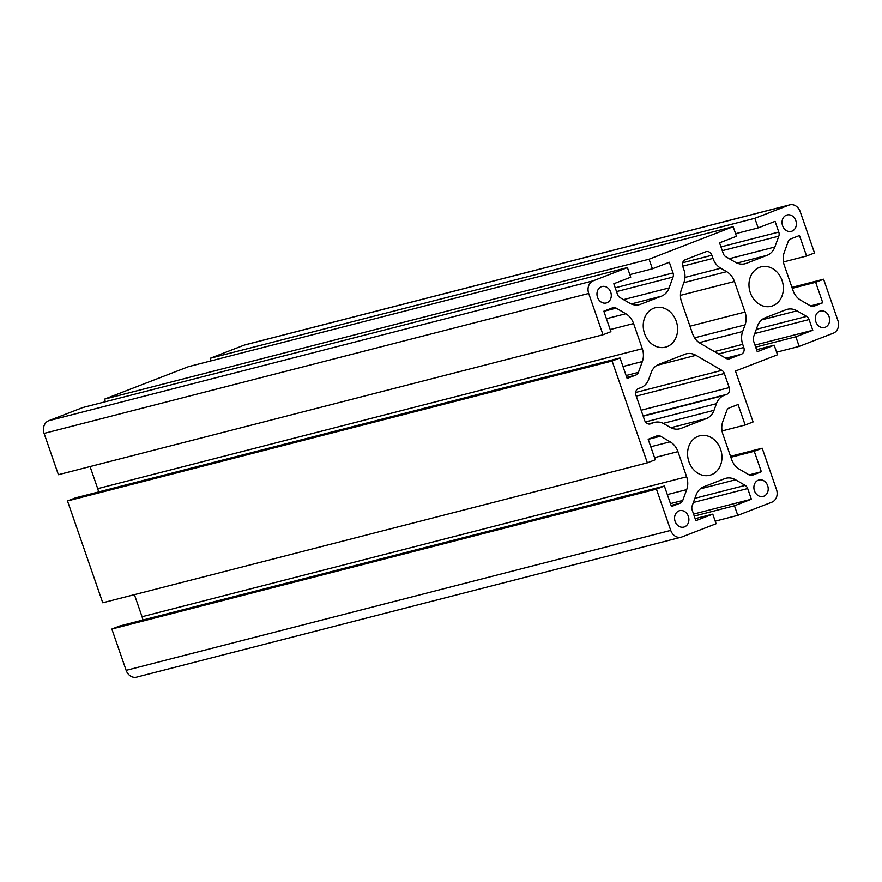<?xml version="1.0" encoding="UTF-8"?>
<svg xmlns="http://www.w3.org/2000/svg" width="882" height="882" viewBox="0 0 882 882"><rect width="100%" height="100%" fill="white"/><g stroke="black" fill="none" stroke-linecap="round" stroke-linejoin="round"><path stroke-width="1.32" d="M795.807 220.621A8.478 7.067 75.6 0 0 787.086 214.965A8.478 7.067 75.6 0 0 782.588 225.737A8.478 7.067 75.6 0 0 791.308 231.393A8.478 7.067 75.6 0 0 795.807 220.621M829.069 316.682A8.478 7.067 75.6 0 0 820.348 311.015A8.478 7.067 75.6 0 0 815.85 321.787A8.478 7.067 75.6 0 0 824.571 327.454A8.478 7.067 75.6 0 0 829.069 316.682M610.73 292.196A8.478 7.067 75.6 0 0 602.009 286.529A8.478 7.067 75.6 0 0 597.511 297.3A8.478 7.067 75.6 0 0 606.232 302.967A8.478 7.067 75.6 0 0 610.73 292.196M688.346 516.323A8.478 7.067 75.6 0 0 679.625 510.667A8.478 7.067 75.6 0 0 675.127 521.438A8.478 7.067 75.6 0 0 683.848 527.094A8.478 7.067 75.6 0 0 688.346 516.323M767.66 485.651A8.478 7.067 75.6 0 0 758.939 479.995A8.478 7.067 75.6 0 0 754.441 490.767A8.478 7.067 75.6 0 0 763.162 496.423A8.478 7.067 75.6 0 0 767.66 485.651M683.881 269.66L683.881 269.66A16.967 14.145 -104.4 0 1 683.925 282.483L681.51 289.12A16.967 14.145 75.6 0 0 681.566 301.942L692.513 333.55A16.967 14.145 75.6 0 0 700.297 343.374L726.173 358.401A5.435 4.531 75.6 0 0 729.271 358.875A5.435 4.531 75.6 0 0 729.69 358.742L741.343 354.233A5.424 4.531 75.6 0 0 743.802 347.475L742.71 344.322A16.967 14.145 -104.4 0 1 742.655 331.5L745.069 324.863A16.967 14.145 75.6 0 0 745.025 312.052L734.441 281.49A16.967 14.145 75.6 0 0 726.647 271.667L720.748 268.238A16.967 14.145 -104.4 0 1 712.965 258.415L711.873 255.262A5.424 4.531 75.6 0 0 706.284 251.635A5.424 4.531 75.6 0 0 705.865 251.778L685.237 259.749A5.424 4.531 75.6 0 0 682.789 266.507L683.881 269.66M644.555 333.572A20.363 16.967 -104.4 0 1 655.348 307.719A20.363 16.967 -104.4 0 1 676.274 321.302A20.363 16.967 -104.4 0 1 665.48 347.155A20.363 16.967 -104.4 0 1 644.555 333.572M688.897 461.65A20.363 16.967 -104.4 0 1 699.702 435.796A20.363 16.967 -104.4 0 1 720.627 449.379A20.363 16.967 -104.4 0 1 709.834 475.233A20.363 16.967 -104.4 0 1 688.897 461.65M750.306 292.681A20.363 16.967 -104.4 0 1 761.1 266.827A20.363 16.967 -104.4 0 1 782.036 280.41A20.363 16.967 -104.4 0 1 771.243 306.263A20.363 16.967 -104.4 0 1 750.306 292.681M652.404 268.812L649.075 259.209L733.163 226.696L736.481 236.299L719.558 242.848L723.262 253.531A5.424 4.52 75.6 0 0 725.754 256.673L735.39 262.274A16.967 14.145 75.6 0 0 745.036 263.762A16.967 14.145 75.6 0 0 746.359 263.343L767.131 255.306A16.967 14.145 75.6 0 0 774.859 247.004L778.806 236.167A5.424 4.52 75.6 0 0 778.784 232.065L775.08 221.371L758.167 227.92L754.838 218.317L788.949 205.12A10.176 8.489 -104.4 0 1 789.732 204.867A10.176 8.489 -104.4 0 1 800.206 211.658L814.505 252.969L806.578 256.034L799.478 235.538L790.658 238.956A5.424 4.52 75.6 0 0 788.177 241.613L784.241 252.45A16.967 14.145 75.6 0 0 784.285 265.273L793.006 290.432A16.967 14.145 75.6 0 0 800.79 300.255L810.426 305.845A5.424 4.52 75.6 0 0 813.513 306.33A5.424 4.52 75.6 0 0 813.943 306.197L822.763 302.78L815.663 282.284L823.601 279.219L837.9 320.53A10.176 8.489 -104.4 0 1 833.292 333.198L799.191 346.383L795.862 336.781L812.785 330.243L809.081 319.549A5.424 4.52 75.6 0 0 806.589 316.406L796.953 310.817A16.967 14.145 75.6 0 0 787.306 309.317A16.967 14.145 75.6 0 0 785.983 309.736L765.212 317.774A16.967 14.145 75.6 0 0 757.484 326.075L753.548 336.924A5.424 4.52 75.6 0 0 753.559 341.025L757.263 351.709L774.176 345.171L777.505 354.773L735.467 371.024L753.096 421.938L745.169 425.003L738.069 404.518L729.249 407.925A5.424 4.52 75.6 0 0 726.779 410.582L722.832 421.431A16.967 14.145 75.6 0 0 722.887 434.242L731.597 459.401A16.967 14.145 75.6 0 0 739.392 469.224L749.016 474.825A5.424 4.52 75.6 0 0 752.103 475.299A5.424 4.52 75.6 0 0 752.533 475.166L761.353 471.749L754.253 451.264L762.191 448.199L776.491 489.499A10.176 8.489 -104.4 0 1 771.882 502.167L737.782 515.364L734.452 505.761L751.376 499.212L747.671 488.529A5.424 4.52 75.6 0 0 745.18 485.387L735.544 479.786A16.967 14.145 75.6 0 0 725.897 478.287A16.967 14.145 75.6 0 0 724.574 478.717L703.803 486.754A16.967 14.145 75.6 0 0 696.074 495.056L692.138 505.893A5.424 4.52 75.6 0 0 692.149 509.994L695.854 520.689L712.777 514.14L716.096 523.743L681.995 536.94A10.176 8.489 -104.4 0 1 681.202 537.193A10.176 8.489 -104.4 0 1 670.739 530.402L656.428 489.091L664.367 486.026L671.456 506.522L680.287 503.104A5.424 4.52 75.6 0 0 682.756 500.447L686.692 489.609A16.967 14.145 75.6 0 0 686.648 476.787L677.938 451.628A16.967 14.145 75.6 0 0 670.144 441.805L660.508 436.204A5.424 4.52 75.6 0 0 657.421 435.73A5.424 4.52 75.6 0 0 657.002 435.862L648.171 439.28L655.271 459.765L647.344 462.841L612.086 361.014L620.013 357.949L627.113 378.444L635.933 375.026A5.424 4.52 75.6 0 0 638.403 372.369L642.35 361.532A16.967 14.145 75.6 0 0 642.294 348.71L633.585 323.551A16.967 14.145 75.6 0 0 625.79 313.727L616.165 308.138A5.424 4.52 75.6 0 0 613.067 307.653A5.424 4.52 75.6 0 0 612.648 307.785L603.828 311.203L610.917 331.698L602.99 334.763L588.691 293.452A10.176 8.489 -104.4 0 1 593.288 280.785L627.4 267.599L630.729 277.202L613.806 283.739L617.499 294.434A5.424 4.52 75.6 0 0 620.002 297.576L629.627 303.165A16.967 14.145 75.6 0 0 639.285 304.665A16.967 14.145 75.6 0 0 640.597 304.246L661.379 296.209A16.967 14.145 75.6 0 0 669.107 287.907L673.043 277.058A5.424 4.52 75.6 0 0 673.032 272.957L669.328 262.274L652.404 268.812L629.836 274.622M647.344 462.841L102.753 602.781L67.495 500.954L75.422 497.889L620.013 357.949M612.086 361.014L67.495 500.954M142.906 620.024A16.967 14.145 75.6 0 0 142.057 616.727L134.417 594.644M664.367 486.026L119.776 625.966L111.849 629.031L656.428 489.091M681.202 537.193L136.611 677.133A10.176 8.489 -104.4 0 1 126.148 670.342L111.849 629.031M712.777 514.14L695.148 518.671M751.376 499.212L693.561 514.074M734.452 505.761L694.255 516.08M737.782 515.364L715.203 521.163M762.191 448.199L730.528 456.325M754.253 451.264L730.858 457.273M761.353 471.749L749.138 474.891M745.169 425.003L722.038 430.945M774.176 345.171L756.558 349.691M812.785 330.243L754.97 345.094M795.862 336.781L755.665 347.111M799.191 346.383L776.612 352.194M823.601 279.219L791.937 287.356M815.663 282.284L792.268 288.304M822.763 302.78L810.547 305.922M806.578 256.034L783.448 261.976M754.838 218.317L210.247 358.257L244.358 345.06A10.176 8.489 -104.4 0 1 245.152 344.807L789.732 204.867M211.14 360.837L210.247 358.257M758.167 227.92L735.588 233.719M778.784 232.065L720.969 246.916M733.163 226.696L188.572 366.636L104.495 399.149L649.075 259.209M105.388 401.74L104.495 399.149M673.032 272.957L615.217 287.819M627.4 267.599L82.809 407.539L48.708 420.725A10.176 8.489 -104.4 0 0 44.1 433.404L58.399 474.703L602.99 334.763M98.552 491.947A16.967 14.145 75.6 0 0 97.715 488.65L90.063 466.567M745.025 312.052L689.967 326.197M638.414 388.587A5.424 4.531 75.6 0 0 635.966 395.345L644.61 420.328A5.424 4.531 75.6 0 0 650.188 423.944A5.424 4.531 75.6 0 0 650.618 423.812L653.22 422.809A16.967 14.145 -104.4 0 1 654.543 422.379A16.967 14.145 -104.4 0 1 664.19 423.878L670.088 427.307A16.967 14.145 75.6 0 0 679.735 428.795A16.967 14.145 75.6 0 0 681.058 428.376L706.295 418.619A16.967 14.145 75.6 0 0 714.023 410.317L716.427 403.68A16.967 14.145 -104.4 0 1 724.155 395.379L726.757 394.364A5.424 4.531 75.6 0 0 729.216 387.606L724.331 373.494A5.435 4.531 75.6 0 0 721.84 370.352L695.964 355.314A16.967 14.145 75.6 0 0 686.306 353.825A16.967 14.145 75.6 0 0 684.983 354.244L658.887 364.343A16.967 14.145 75.6 0 0 651.159 372.645L648.744 379.282A16.967 14.145 -104.4 0 1 641.027 387.584L638.414 388.587M734.441 281.49L680.452 295.36M745.069 324.863L694.597 337.839M673.043 277.058L616.518 291.589M778.806 236.167L722.281 250.686M809.081 319.549L754.783 333.506M747.671 488.529L693.373 502.475M660.508 436.204L648.204 439.368M670.144 441.805L650.773 446.777M677.938 451.628L654.532 457.637M686.648 476.787L142.057 616.727M686.692 489.609L667.321 494.582M682.756 500.447L670.452 503.611M680.287 503.104L671.092 505.463M670.739 530.402L126.148 670.342M735.544 479.786L700.286 488.849M745.18 485.387L694.895 498.308M752.533 475.166L751.673 475.387M796.953 310.817L761.695 319.879M806.589 316.406L756.304 329.328M813.943 306.197L813.083 306.418M788.949 205.12L244.358 345.06M774.859 247.004L729.271 258.724M767.131 255.306L736.966 263.068M746.359 263.343L743.68 264.038M669.107 287.907L623.519 299.615M661.379 296.209L631.203 303.959M640.597 304.246L637.918 304.929M593.288 280.785L48.708 420.725M588.691 293.452L44.1 433.404M616.165 308.138L603.861 311.291M625.79 313.727L606.419 318.711M633.585 323.551L610.179 329.559M642.294 348.71L97.715 488.65M642.35 361.532L622.979 366.504M638.403 372.369L626.099 375.534M635.933 375.026L626.749 377.386M650.618 423.812L649.758 424.033M653.22 422.809L648.546 423.999M681.058 428.376L678.379 429.071M706.295 418.619L670.86 427.726M714.023 410.317L663.231 423.36M716.427 403.68L645.437 421.927M724.155 395.379L643.176 416.183M726.757 394.364L643.066 415.874M729.216 387.606L641.115 410.24M724.331 373.494L636.231 396.128M721.84 370.352L635.646 392.49M695.964 355.314L656.825 365.38M729.69 358.742L728.83 358.963M741.343 354.233L725.864 358.213M743.802 347.475L718.543 353.969M742.71 344.322L714.442 351.587M742.655 331.5L699.206 342.668M726.647 271.667L683.859 282.659M720.748 268.238L684.961 277.433M712.965 258.415L682.69 266.199M711.873 255.262L682.657 262.77M654.543 422.379L648.369 423.966"/></g></svg>
